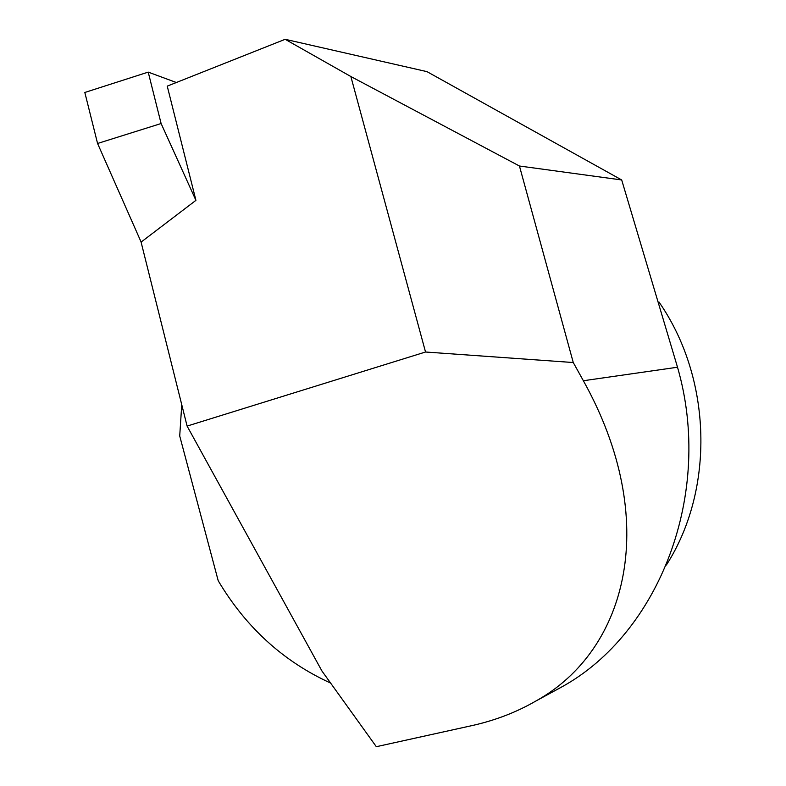 <?xml version="1.0" encoding="UTF-8"?>
<svg xmlns="http://www.w3.org/2000/svg" width="786" height="786" viewBox="0 0 786 786"><rect width="100%" height="100%" fill="white"/><g stroke="black" fill="none" stroke-linecap="round" stroke-linejoin="round"><path stroke-width="1.18" d="M148.21 72.116L161.11 123.53L97.572 143.474L84.829 92.473L148.21 72.116L176.349 82.51M97.572 143.474L141.126 242.068M161.11 123.53L195.92 200.351L141.087 242.098L187.097 426.081L321.995 671.077L376.327 746.7L471.256 725.763C494.767 720.585 516.284 712.352 535.806 701.063C628.073 650.032 661.026 520.116 583.369 380.738L573.259 362.533L425.531 352.01L187.097 426.081M181.753 404.731L179.719 435.984L218.213 580.746C245.939 627.385 283.402 661.498 330.601 683.063M425.531 352.01L350.861 76.527L285.161 39.3L167.241 86.126L195.92 200.351M350.861 76.527L519.448 166.013L621.687 179.955L677.512 367.229C714.042 493.451 659.307 633.211 562 686.807L535.806 701.063M285.161 39.3L426.995 71.644L621.687 179.955M658.973 302.001C712.165 378.43 714.847 489.531 666.381 565.006M561.509 687.092L551.929 692.299M573.259 362.533L519.448 166.013M583.369 380.738L677.512 367.229"/></g></svg>
